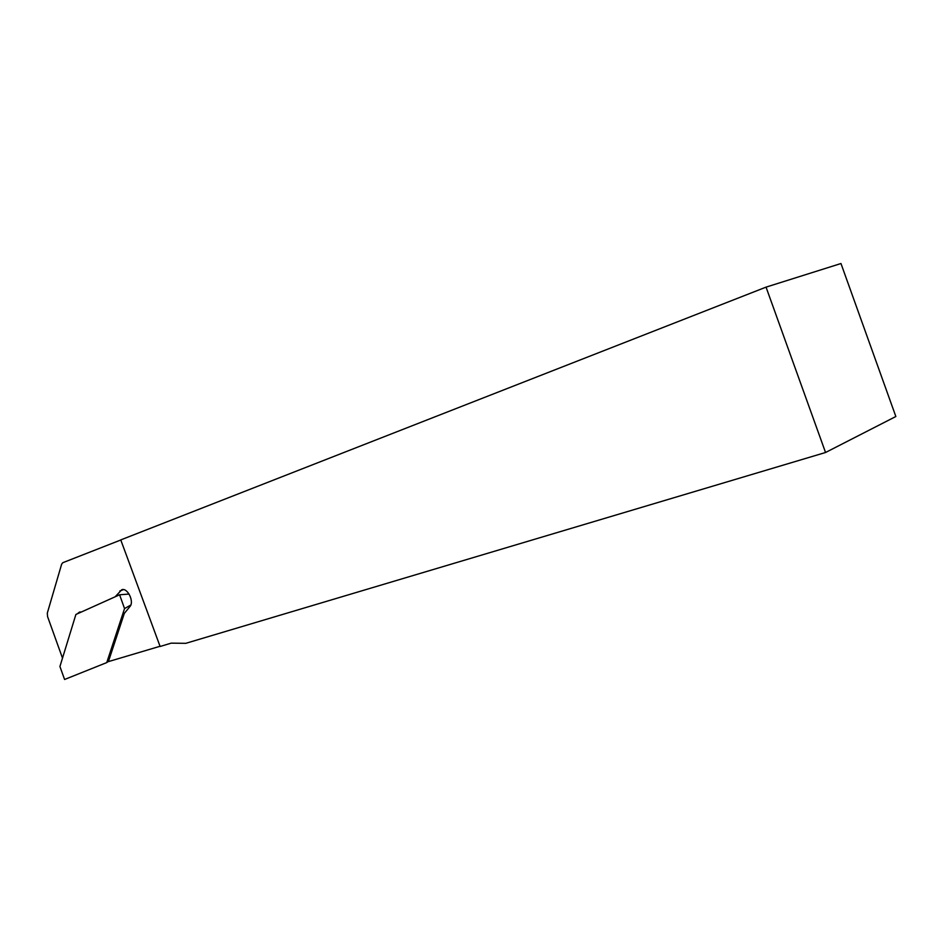 <?xml version="1.0" encoding="UTF-8"?>
<svg xmlns="http://www.w3.org/2000/svg" width="943" height="943" viewBox="0 0 943 943"><rect width="100%" height="100%" fill="white"/><g stroke="black" fill="none" stroke-linecap="round" stroke-linejoin="round"><path stroke-width="1.41" d="M115.187 596.766L121.836 589.658C127.635 587.63 134.448 601.787 129.945 606.549L124.323 613.386L108.41 661.609L160.051 646.273M130.806 605.041L124.547 608.577L119.608 594.785L75.9 614.459L59.928 666.512L64.584 679.479L106.759 662.587L124.547 608.577M108.516 661.291L106.759 662.587M129.085 594.055L119.608 594.785M120.787 539.997L62.816 562.7L61.649 564.173L47.303 613.127L47.563 616.569L62.497 658.131M77.373 613.787L79.53 612.042L81.31 612.019M766.046 287.132L120.763 539.915L160.121 646.485L171.202 643.15L185.806 643.326L825.549 452.499L766.046 287.132L840.967 263.521L895.85 416.511L825.549 452.499M123.545 589.611L119.82 591.002"/></g></svg>
